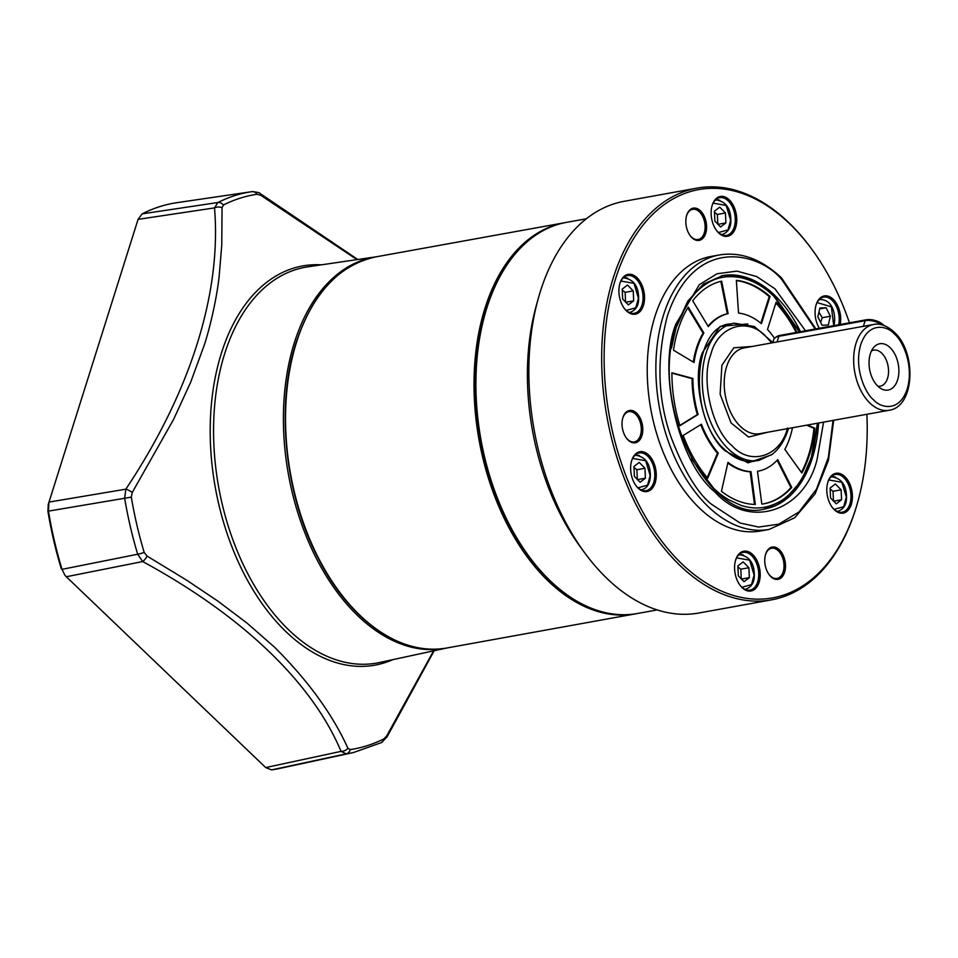 <?xml version="1.0" encoding="UTF-8"?>
<svg xmlns="http://www.w3.org/2000/svg" width="958" height="958" viewBox="0 0 958 958"><rect width="100%" height="100%" fill="white"/><g stroke="black" fill="none" stroke-linecap="round" stroke-linejoin="round"><path stroke-width="1.44" d="M671.438 348.197L676.144 327.576L687.305 303.315L695.412 292.944C699.591 288.645 703.711 285.328 707.794 282.993C724.679 272.252 751.144 274.132 773.98 296.405L799.319 331.899M817.461 423.232L811.366 456.978C805.163 475.467 796.661 488.927 785.859 497.334C781.967 501.19 769.43 507.596 759.335 507.848C753.946 508.303 747.851 507.489 741.073 505.405L728.475 499.645C722.392 495.753 719.829 494.053 713.53 488.149L691.496 458.942M747.815 323.924L720.188 326.379L702.382 352.676C691.556 380.039 703.639 433.507 725.254 450.943L748.078 462.834L771.513 454.858M801.403 472.426A113.319 70.078 79.7 0 0 808.54 455.194A113.319 70.078 79.7 0 0 813.965 428.322L814.779 428.178A113.319 70.078 -100.3 0 1 809.354 455.038A113.319 70.078 -100.3 0 1 801.822 473.012L784.841 449.41A80.197 49.6 79.7 0 0 790.17 436.692A80.197 49.6 79.7 0 0 792.482 427.747M721.446 491.334L727.972 462.379A80.197 49.6 79.7 0 0 750.988 471.647L755.323 504.471A113.319 70.078 -100.3 0 1 721.446 491.334M671.905 372.758L692.909 378.47A80.197 49.6 79.7 0 0 698.119 414.491L679.881 425.711A113.319 70.078 -100.3 0 1 671.905 372.758M807.51 425.029L814.779 428.178M721.661 281.149L728.116 313.637A80.197 49.6 79.7 0 0 708.321 326.63L692.706 300.74A113.319 70.078 -100.3 0 1 721.661 281.149M774.543 338.318A80.197 49.6 79.7 0 0 767.49 329.492L776.076 302.261A113.319 70.078 -100.3 0 1 796.96 332.318M736.355 280.335A113.319 70.078 -100.3 0 1 770.016 296.465L761.43 323.696A80.197 49.6 79.7 0 0 738.522 313.062L736.355 280.335M791.751 487.442A113.319 70.078 -100.3 0 1 763.933 503.788A113.319 70.078 -100.3 0 1 761.814 504.112L757.467 471.288A80.197 49.6 79.7 0 0 758.041 471.192A80.197 49.6 79.7 0 0 777.716 459.624L791.751 487.442L790.937 487.598A113.319 70.078 79.7 0 1 763.526 503.86M673.498 350.209A113.319 70.078 -100.3 0 1 688.263 307.111L703.879 333.013A80.197 49.6 79.7 0 0 694.035 362.507L673.498 350.209M707.734 478.21A113.319 70.078 -100.3 0 1 683.198 435.447L701.424 424.226A80.197 49.6 79.7 0 0 718.26 453.086L707.734 478.21M727.817 463.025A80.197 49.6 79.7 0 0 750.174 471.791L750.988 471.647M754.497 504.447L750.174 471.791M692.909 378.47L692.095 378.614A80.197 49.6 79.7 0 0 697.304 414.634L698.119 414.491M692.095 378.614L671.905 373.129M679.797 425.424L697.304 414.634M813.965 428.322L806.708 425.172M728.116 313.637L727.302 313.781A80.197 49.6 79.7 0 0 708.034 326.151M727.302 313.781L720.859 281.341M796.158 332.462A113.319 70.078 79.7 0 0 775.836 303.015M770.016 296.465L769.214 296.609L760.832 323.193M769.214 296.609A113.319 70.078 79.7 0 0 736.367 280.586M777.154 460.247L790.937 487.598M687.808 307.853L703.064 333.156L703.879 333.013M703.064 333.156A80.197 49.6 79.7 0 0 693.305 362.076M718.26 453.086L717.458 453.242L707.232 477.623M700.729 424.657A80.197 49.6 79.7 0 0 717.458 453.242M823.581 422.119L817.09 459.385C804.445 512.063 748.605 529.858 714.872 491.945C678.408 462.678 657.068 371.045 675.809 324.187L699.328 284.682L717.063 273.76L736.953 271.102L756.82 276.623L774.938 288.777L805.51 330.773M657.152 609.923L637.321 613.515A198.749 122.911 -100.3 0 1 528.588 555.844A198.749 122.911 -100.3 0 1 484.916 314.487A198.749 122.911 -100.3 0 1 486.88 307.853A198.749 122.911 -100.3 0 1 566.525 222.364L586.368 218.771M866.858 414.287A207.467 128.3 -100.3 0 1 857.817 501.729L857.494 502.878A209.215 129.378 -100.3 0 1 855.41 509.86A209.215 129.378 -100.3 0 1 771.573 599.852L698.777 613.024A209.215 129.378 -100.3 0 1 584.32 552.323A209.215 129.378 -100.3 0 1 538.336 298.261A209.215 129.378 -100.3 0 1 540.42 291.28A209.215 129.378 -100.3 0 1 624.257 201.288L697.065 188.115A209.215 129.378 -100.3 0 1 811.51 248.817L812.216 249.787A207.467 128.3 -100.3 0 1 849.447 322.822M827.604 483.024A19.172 11.855 -100.3 0 1 827.7 482.724A19.172 11.855 -100.3 0 1 835.388 474.473A19.172 11.855 -100.3 0 1 847.962 483.515A19.172 11.855 -100.3 0 1 849.902 503.968A19.172 11.855 -100.3 0 1 842.214 512.219A19.172 11.855 -100.3 0 1 831.939 506.938M735.385 560.933A19.172 11.855 -100.3 0 1 735.481 560.634A19.172 11.855 -100.3 0 1 743.168 552.383A19.172 11.855 -100.3 0 1 755.742 561.424A19.172 11.855 -100.3 0 1 757.682 581.877A19.172 11.855 -100.3 0 1 749.994 590.128A19.172 11.855 -100.3 0 1 739.72 584.847M631.442 461.469A19.172 11.855 -100.3 0 1 631.538 461.169A19.172 11.855 -100.3 0 1 639.225 452.918A19.172 11.855 -100.3 0 1 651.799 461.96A19.172 11.855 -100.3 0 1 653.739 482.413A19.172 11.855 -100.3 0 1 646.051 490.664A19.172 11.855 -100.3 0 1 635.777 485.383M619.718 284.095A19.172 11.855 -100.3 0 1 619.814 283.796A19.172 11.855 -100.3 0 1 627.502 275.545A19.172 11.855 -100.3 0 1 640.076 284.586A19.172 11.855 -100.3 0 1 642.016 305.039A19.172 11.855 -100.3 0 1 634.328 313.29A19.172 11.855 -100.3 0 1 624.041 308.009M711.938 206.198A19.172 11.855 -100.3 0 1 712.034 205.886A19.172 11.855 -100.3 0 1 719.709 197.647A19.172 11.855 -100.3 0 1 732.295 206.677A19.172 11.855 -100.3 0 1 734.235 227.13A19.172 11.855 -100.3 0 1 726.547 235.381A19.172 11.855 -100.3 0 1 716.261 230.1M815.881 305.662A19.172 11.855 -100.3 0 1 815.976 305.351A19.172 11.855 -100.3 0 1 823.652 297.112A19.172 11.855 -100.3 0 1 835.771 305.255A19.172 11.855 -100.3 0 1 838.657 324.774M771.573 599.852A209.215 129.378 -100.3 0 1 634.376 501.25A209.215 129.378 -100.3 0 1 613.216 278.095A209.215 129.378 -100.3 0 1 697.065 188.115M851.315 504.399A20.226 12.502 -100.3 0 1 832.143 507.237A20.226 12.502 -100.3 0 1 827.7 482.676A20.226 12.502 -100.3 0 1 827.904 482.006A20.226 12.502 -100.3 0 1 844.836 476.605A20.226 12.502 -100.3 0 1 851.315 504.399M759.095 582.308A20.226 12.502 -100.3 0 1 739.935 585.134A20.226 12.502 -100.3 0 1 735.481 560.586A20.226 12.502 -100.3 0 1 735.684 559.903A20.226 12.502 -100.3 0 1 752.629 554.514A20.226 12.502 -100.3 0 1 759.095 582.308M655.152 482.844A20.226 12.502 -100.3 0 1 635.992 485.67A20.226 12.502 -100.3 0 1 631.538 461.121A20.226 12.502 -100.3 0 1 631.741 460.439A20.226 12.502 -100.3 0 1 648.686 455.05A20.226 12.502 -100.3 0 1 655.152 482.844M643.429 305.47A20.226 12.502 -100.3 0 1 624.257 308.308A20.226 12.502 -100.3 0 1 619.814 283.748A20.226 12.502 -100.3 0 1 620.018 283.065A20.226 12.502 -100.3 0 1 636.95 277.676A20.226 12.502 -100.3 0 1 643.429 305.47M735.648 227.573A20.226 12.502 -100.3 0 1 716.476 230.399A20.226 12.502 -100.3 0 1 712.034 205.838A20.226 12.502 -100.3 0 1 712.237 205.168A20.226 12.502 -100.3 0 1 729.17 199.767A20.226 12.502 -100.3 0 1 735.648 227.573M819.353 328.271A20.226 12.502 -100.3 0 1 815.976 305.303A20.226 12.502 -100.3 0 1 816.18 304.632A20.226 12.502 -100.3 0 1 832.239 298.453A20.226 12.502 -100.3 0 1 840.226 324.487M857.817 501.729A207.467 128.3 -100.3 0 1 855.757 508.65A207.467 128.3 -100.3 0 1 681.976 564.011A207.467 128.3 -100.3 0 1 615.575 278.826A207.467 128.3 -100.3 0 1 812.216 249.787M654.937 316.487A139.473 86.256 -100.3 0 1 710.824 256.493L719.458 254.936A139.473 86.256 -100.3 0 0 663.559 314.919A139.473 86.256 -100.3 0 0 708.202 506.65A139.473 86.256 -100.3 0 0 769.13 529.427L760.508 530.983A139.473 86.256 -100.3 0 1 669.031 465.253A139.473 86.256 -100.3 0 1 654.937 316.487M705.699 233.345A16.394 10.131 -100.3 0 1 690.167 235.644A16.394 10.131 -100.3 0 1 686.563 215.742A16.394 10.131 -100.3 0 1 686.718 215.191A16.394 10.131 -100.3 0 1 700.454 210.82A16.394 10.131 -100.3 0 1 705.699 233.345M689.952 235.345A15.34 9.484 79.7 0 0 698.131 239.512A15.34 9.484 79.7 0 0 704.286 232.914A15.34 9.484 79.7 0 0 702.729 216.556A15.34 9.484 79.7 0 0 692.67 209.323A15.34 9.484 79.7 0 0 686.515 215.921A15.34 9.484 79.7 0 0 686.467 216.101M641.896 435.71A16.394 10.131 -100.3 0 1 626.352 438.01A16.394 10.131 -100.3 0 1 622.76 418.107A16.394 10.131 -100.3 0 1 622.916 417.556A16.394 10.131 -100.3 0 1 636.651 413.185A16.394 10.131 -100.3 0 1 641.896 435.71M626.149 437.71A15.34 9.484 79.7 0 0 634.328 441.877A15.34 9.484 79.7 0 0 640.471 435.279A15.34 9.484 79.7 0 0 638.926 418.909A15.34 9.484 79.7 0 0 628.867 411.689A15.34 9.484 79.7 0 0 622.712 418.287A15.34 9.484 79.7 0 0 622.664 418.454M784.602 572.273A16.394 10.131 -100.3 0 1 769.07 574.572A16.394 10.131 -100.3 0 1 765.478 554.67A16.394 10.131 -100.3 0 1 765.634 554.119A16.394 10.131 -100.3 0 1 779.357 549.748A16.394 10.131 -100.3 0 1 784.602 572.273M768.867 574.273A15.34 9.484 79.7 0 0 777.046 578.44A15.34 9.484 79.7 0 0 783.189 571.842A15.34 9.484 79.7 0 0 781.644 555.484A15.34 9.484 79.7 0 0 771.585 548.251A15.34 9.484 79.7 0 0 765.43 554.85A15.34 9.484 79.7 0 0 765.382 555.029M528.588 555.844L528.026 555.077A197.36 122.049 -100.3 0 1 484.652 315.41L484.916 314.487M584.32 552.323L580.093 546.527A198.749 122.911 -100.3 0 1 536.408 305.171L538.336 298.261M841.124 489.825L841.567 499.741L836.274 503.8L830.538 497.944L830.107 488.029L835.388 483.97L841.124 489.825L833.029 491.286L833.472 501.202M833.7 501.166L841.567 499.741M830.143 489.035L833.029 491.286M830.358 316.248L828.323 325.013L822.084 325.277L817.857 316.775L819.88 308.021L826.131 307.757L830.358 316.248L822.263 317.709L820.623 322.343M826.131 307.757L819.677 308.919M818.922 312.152L822.263 317.709M748.905 567.735L749.348 577.65L744.067 581.698L738.331 575.854L737.888 565.938L743.168 561.879L748.905 567.735L740.821 569.196L741.264 579.111M741.48 579.063L749.348 577.65M737.935 566.944L740.821 569.196M725.457 212.987L725.889 222.903L720.608 226.962L714.872 221.106L714.428 211.191L719.721 207.144L725.457 212.987L717.362 214.46L717.805 224.364M718.033 224.328L725.889 222.903M714.476 212.197L717.362 214.46M633.238 290.897L633.681 300.812L628.388 304.872L622.652 299.016L622.209 289.1L627.502 285.041L633.238 290.897L625.143 292.358L625.586 302.273M625.813 302.237L633.681 300.812M622.257 290.106L625.143 292.358M634.388 476.389L633.945 466.474L639.225 462.415L644.962 468.27L645.405 478.186L640.124 482.233L634.388 476.389M645.405 478.186L637.537 479.599M644.962 468.27L636.878 469.731L637.321 479.647M636.878 469.731L633.992 467.48M767.729 432.226L748.593 437.052L731.038 422.909L720.129 394.217L721.901 365.226L733.804 347.79L752.21 346.449M877.875 386.218A23.531 14.55 -100.3 0 1 873.72 347.443A23.531 14.55 -100.3 0 1 890.054 347.586A23.531 14.55 -100.3 0 1 898.209 377.596A23.531 14.55 -100.3 0 1 881.192 388.709A23.531 14.55 -100.3 0 1 877.875 386.218A18.31 11.316 79.7 0 0 880.222 386.182A18.31 11.316 79.7 0 0 887.551 378.302A18.31 11.316 79.7 0 0 881.695 353.143A18.31 11.316 79.7 0 0 873.696 350.149A18.31 11.316 79.7 0 0 871.493 350.951M884.03 325.492A12.897 6.574 -162.5 0 0 866.212 319.78L865.146 320.691A13.951 7.101 17.5 0 1 882.043 324.87M779.932 335.396A12.897 6.574 -162.5 0 0 776.507 336.761L775.166 337.779A13.951 7.101 17.5 0 1 778.854 336.306L779.932 335.396L866.212 319.78M772.711 342.736L773.633 339.839A13.951 7.101 17.5 0 1 775.166 337.779M863.362 326.331L865.146 320.691L778.854 336.306L777.082 341.946M433.603 650.865L386.673 735.936L383.919 738.846A281.568 174.128 -100.3 0 1 350.221 749.575L347.922 748.282C332.594 714.393 308.117 680.695 274.503 647.153L246.901 622.999L217.849 601.109L186.942 580.368L147.053 556.071L144.191 552.431A281.568 174.128 -100.3 0 1 131.318 497.13L132.252 492.46L173.602 419.376L190.618 382.35L204.21 345.275C210.856 325.001 216.987 296.178 219.119 276.742L221.765 244.901L222.052 207.658L223.43 205A281.568 174.128 -100.3 0 1 257.115 194.258L260.804 195.312L356.963 259.618M147.053 556.071A6.969 2.491 119.9 0 1 142.682 561.556L137.689 554.239A6.969 0.994 -16.7 0 0 144.191 552.431M383.919 738.846A6.969 5.389 -116.8 0 1 381.392 742.606L353.466 752.533A285.053 176.284 -100.3 0 1 346.269 753.826L341.048 751.371C312.224 682.527 242.099 615.479 142.682 561.556L66.294 576.752L64.785 575.016L62.019 569.339L137.689 554.239A285.053 176.284 -100.3 0 1 124.66 498.256L125.833 489.167A6.969 1.904 32.1 0 1 132.252 492.46M64.785 575.016L62.019 569.339A287.58 177.841 -100.3 0 1 48.451 511.033L48.918 502.112L125.833 489.167C190.403 392.325 221.681 292.968 214.508 207.898A6.969 4.766 -2 0 1 222.052 207.658M48.151 504.818L138.072 219.358L214.508 207.898L217.897 202.509A6.969 5.389 63.2 0 1 223.43 205M138.072 219.358L142.143 213.874L217.897 202.509A285.053 176.284 -100.3 0 1 251.966 191.648A285.053 176.284 -100.3 0 1 252.014 191.648L252.014 191.648C257.295 192.091 260.037 192.75 260.253 193.612L260.253 193.612A6.969 2.419 120.8 0 1 260.804 195.312M386.673 735.936A6.969 1.832 31.3 0 1 386.936 737.109L434.178 650.733M353.466 752.533L279.437 768.496A287.58 177.841 -100.3 0 1 271.593 769.885L265.713 767.574L341.048 751.371A6.969 5.365 -25.8 0 0 347.922 748.282M142.143 213.874A287.58 177.841 -100.3 0 1 177.038 202.653L252.014 191.648A6.969 5.485 81.7 0 1 257.115 194.258M66.294 576.752L265.713 767.574M61.312 568.836A284.179 175.745 -100.3 0 1 47.9 511.213L48.259 504.471M833.041 420.406L828.347 457.457L816.444 489.251L799.02 511.919L778.842 524.158L758.58 527.056L740.079 523.02L711.075 503.968C696.861 492.304 683.389 469.683 670.684 436.106C657.619 398.253 656.505 358.244 667.331 316.08C694.586 234.075 760.101 252.948 781.824 279.604L815.162 329.025M818.611 423.017A118.552 73.311 -100.3 0 1 812.372 457.936A118.552 73.311 -100.3 0 1 764.867 508.938C709.076 525.104 647.919 403.019 676.444 325.72L687.796 301.099L703.519 284.023L722.643 275.617A118.552 73.311 -100.3 0 1 800.481 331.684M828.826 479.97L841.866 482.281L846.333 497.154L843.687 506.722L834.143 509.369M830.658 477.264A17.436 10.777 -100.3 0 1 832.059 476.856A17.436 10.777 -100.3 0 1 835.46 477.096M837.041 511.38L838.262 511.165A17.436 10.777 -100.3 0 1 836.813 511.261M817.09 302.596L831.388 306.835L833.7 325.672M818.934 299.89A17.436 10.777 -100.3 0 1 820.323 299.483C833.544 299.878 836.25 316.104 833.855 326.067M736.606 557.879L749.647 560.191L754.114 575.063L751.479 584.62L741.923 587.278M738.438 555.173A17.436 10.777 -100.3 0 1 739.839 554.754A17.436 10.777 -100.3 0 1 743.24 554.993M744.821 589.29L746.043 589.074A17.436 10.777 -100.3 0 1 744.594 589.17M713.147 203.132L726.188 205.443L730.655 220.316L728.02 229.884L718.476 232.543M714.979 200.426A17.436 10.777 -100.3 0 1 716.38 200.018A17.436 10.777 -100.3 0 1 719.793 200.258M721.374 234.554L722.595 234.327A17.436 10.777 -100.3 0 1 721.135 234.435M620.94 281.041L633.98 283.352L638.447 298.225L635.801 307.793L626.257 310.44M622.772 278.335A17.436 10.777 -100.3 0 1 624.173 277.928A17.436 10.777 -100.3 0 1 627.574 278.155M629.155 312.452L630.376 312.236A17.436 10.777 -100.3 0 1 628.927 312.332M632.663 458.415L645.704 460.726L650.171 475.599L647.536 485.155L637.98 487.814M640.878 489.825L642.1 489.61A17.436 10.777 -100.3 0 1 640.651 489.706M634.495 455.709A17.436 10.777 -100.3 0 1 635.896 455.289A17.436 10.777 -100.3 0 1 639.297 455.529M376.171 256.816A198.749 122.911 79.7 0 0 296.513 342.305A198.749 122.911 79.7 0 0 316.619 554.299A198.749 122.911 79.7 0 0 446.955 647.967L635.429 613.862A198.749 122.911 -100.3 0 1 548.599 581.41A198.749 122.911 -100.3 0 1 484.988 308.201A198.749 122.911 -100.3 0 1 564.645 222.711L376.171 256.816C339.168 264.767 312.488 293.352 296.118 342.569C275.581 405.521 284.598 493.933 318.056 557.975C349.43 620.425 401.486 656.972 446.955 647.967M558.694 588.392A197.707 122.265 -100.3 0 1 549.688 580.404A197.707 122.265 -100.3 0 1 501.693 273.461M787.5 427.998C780.722 456.535 750.21 466.259 732.008 445.674C712.261 429.95 700.597 379.859 710.8 354.604C717.566 326.055 748.09 316.332 766.292 336.929L771.741 342.916M788.446 428.477L788.123 429.531C784.722 440.273 779.465 448.5 772.364 454.212L758.868 460.403A69.742 43.122 -100.3 0 1 713.135 427.543A69.742 43.122 -100.3 0 1 706.082 353.155A69.742 43.122 -100.3 0 1 734.032 323.157L754.437 326.546L772.783 342.521M744.079 347.922A43.589 26.956 79.7 0 0 726.619 366.663A43.589 26.956 79.7 0 0 731.026 413.161A43.589 26.956 79.7 0 0 759.61 433.699L889.036 410.275A43.589 26.956 -100.3 0 1 869.996 403.162A43.589 26.956 -100.3 0 1 856.045 343.239A43.589 26.956 -100.3 0 1 873.504 324.499L744.079 347.922M873.588 399.809C866.379 394.636 853.386 369.345 860.751 344.688C868.75 320.631 887.97 326.163 894.341 333.983C901.55 339.156 914.543 364.447 907.178 389.104C899.179 413.161 879.959 407.629 873.588 399.809M447.326 647.907A198.797 122.935 79.7 0 1 357.993 615.934A198.797 122.935 79.7 0 1 294.369 342.665A198.797 122.935 79.7 0 1 376.542 256.744L307.793 266.839A201.108 124.372 79.7 0 0 224.663 353.753A201.108 124.372 79.7 0 0 289.041 630.208A201.108 124.372 79.7 0 0 379.404 662.541L447.386 647.883M392.84 659.643A202.857 125.45 -100.3 0 1 248.469 582.057A202.857 125.45 -100.3 0 1 221.394 353.203A202.857 125.45 -100.3 0 1 321.397 264.839M47.9 511.213L131.318 497.13M271.593 769.885L346.269 753.826A6.969 5.485 -98.3 0 0 350.221 749.575M721.29 275.856C739.396 272.958 756.904 279.473 773.836 295.387L799.75 331.815M817.881 423.149L812.576 454.787L801.175 481.06L784.602 499.717L764.209 509.045M754.82 461.145C744.857 462.822 734.954 459.086 725.11 449.925C687.856 418.275 692.49 326.57 729.984 323.9M815.821 328.905L781.596 277.976C761.646 259.199 740.929 251.523 719.458 254.936M833.688 420.287L828.43 460.391L815.042 493.957L794.661 517.787L769.13 529.427M838.262 511.165C843.818 509.045 846.573 504.423 846.525 497.286C846.441 485.275 841.615 478.461 832.059 476.856L830.837 477.072M819.102 299.698L820.323 299.483M746.043 589.074C751.599 586.955 754.365 582.332 754.317 575.195C754.233 563.184 749.407 556.37 739.839 554.754L738.618 554.981M722.595 234.327C728.152 232.207 730.906 227.585 730.858 220.46C730.774 208.437 725.948 201.623 716.38 200.018L715.159 200.234M630.376 312.236C635.932 310.117 638.687 305.494 638.639 298.357C638.555 286.346 633.729 279.532 624.173 277.928L622.951 278.143M642.1 489.61C647.237 488.149 649.991 483.527 650.374 475.731C650.29 463.72 645.464 456.906 635.896 455.289L634.675 455.517M636.375 613.683L635.429 613.862M565.591 222.543L564.645 222.711M889.036 410.275C915.07 406.875 916.818 351.897 894.053 331.959C886.725 325.552 879.875 323.074 873.504 324.499M357.789 259.498L260.253 193.612M381.392 742.606L386.936 737.109"/></g></svg>
